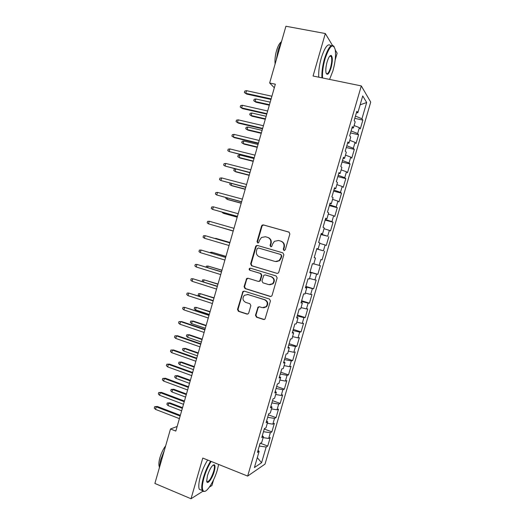<?xml version="1.0" encoding="UTF-8"?>
<svg xmlns="http://www.w3.org/2000/svg" width="525" height="525" viewBox="0 0 525 525"><rect width="100%" height="100%" fill="white"/><g stroke="black" fill="none" stroke-linecap="round" stroke-linejoin="round"><path stroke-width="0.79" d="M283.979 250.55L285.278 249.795L289.872 233.947L288.875 232.057L263.379 224.91L262.185 225.113L261.555 225.993L257.04 241.638L257.723 242.95L258.589 242.793L259.58 240.181L261.476 237.464L265.42 236.742L267.527 237.346C270.178 238.409 271.222 240.417 270.67 243.37L270.08 245.405L270.769 246.73L271.674 246.547L272.646 243.941L274.418 241.316L278.552 240.489L280.691 241.1C283.369 242.176 284.432 244.204 283.874 247.17L283.277 249.218L283.979 250.55M255.472 315.243L256.443 317.172L263.543 319.476L265.007 319.102L270.447 300.976L269.463 299.047L244.282 291.139L242.95 291.421L237.503 309.422L238.455 311.332L246.894 314.068L248.292 313.74L248.706 313.051L250.852 305.635L249.88 303.719L245.68 302.38C242.622 300.582 242.176 298.226 244.348 295.312L247.944 294.532L264.521 299.749C267.54 301.442 268.065 303.765 266.083 306.705L262.231 307.657L259.455 306.771L258.037 307.112L255.472 315.243L255.951 315.23L256.928 317.152L264.278 319.515M177.142 426.477L170.494 428.977L175.823 431.077L275.343 84.21L269.653 82.996L274.326 87.76M170.494 428.977L154.882 483.453L191.021 498.75L202.788 491.288M332.377 45.242L325.323 33.534L313.064 76.013L361.298 85.923L247.656 476.077L202.768 458.069L191.021 498.75M325.323 33.534L285.922 26.25L269.653 82.996M276.898 273.374L278.303 273.046L278.755 272.317L283.848 254.75L282.85 252.847L257.447 245.464L256.207 245.693L255.629 246.533L250.635 263.872L251.6 265.755L277.266 273.433M277.141 277.889L272.062 295.411L271.648 296.1L270.211 296.454L245.018 288.573L244.059 286.676L246.691 278.506L248.003 278.237L258.169 281.361L259.521 281.059L259.993 280.317L261.417 275.376L260.446 273.473L249.848 270.257C249.027 269.778 248.922 269.148 249.539 268.38L250.438 268.203L276.15 275.973L277.141 277.889M361.298 85.923L370.722 102.099L265.013 464.12L247.656 476.077M354.795 118.335L362.854 120.113L361.948 118.768L366.686 102.513L362.729 95.944L357.833 112.724L356.849 111.274L354.165 120.487L355.169 121.866L353.397 127.956L352.38 126.623L349.696 135.817L350.733 137.084L348.961 143.167L347.911 141.947L345.24 151.128L346.303 152.283L344.538 158.353L343.455 157.244L340.784 166.412L341.88 167.455L340.115 173.519L339.006 172.522L336.335 181.676L337.47 182.602L335.705 188.659L334.556 187.773L331.892 196.914L333.06 197.728L331.295 203.772L330.12 202.998L327.462 212.126L328.657 212.828L326.898 218.866L325.69 218.203L323.033 227.318L324.26 227.909L322.501 233.933L321.267 233.389L318.616 242.484L319.869 242.97L318.117 248.981L316.851 248.548L314.199 257.631L315.492 257.998L313.74 264.009L312.441 263.681L309.796 272.751L311.115 273.013L309.363 279.011L308.031 278.795L305.392 287.851L306.744 288.002L304.999 293.987L303.634 293.882L301.002 302.925L302.38 302.964L300.641 308.943L299.243 308.943L296.618 317.973L298.029 317.907L296.29 323.873L294.86 323.991L292.235 333.001L293.678 332.824L291.939 338.783L290.489 339.006L287.864 348.009L289.334 347.721L287.602 353.673L286.118 354.001L283.5 362.992L285.003 362.598L283.27 368.537L281.754 368.977L279.136 377.947L280.672 377.449L278.946 383.381L277.397 383.926L274.785 392.884L276.347 392.273L274.621 398.199L273.046 398.856L270.441 407.8L272.035 407.078L270.309 412.998L268.702 413.759L266.103 422.691L267.724 421.864L266.004 427.77L264.364 428.636L261.765 437.555L263.425 436.623L261.706 442.523L260.033 443.5L257.44 452.406L259.127 451.362L258.031 450.384M362.854 120.113L360.288 128.907L359.363 127.627L357.637 133.527L351.12 130.948M350.542 132.937L358.582 134.768L357.637 133.527M358.582 134.768L356.016 143.548L355.058 142.373L353.338 148.267L346.802 145.76M346.29 147.512L354.309 149.395L353.338 148.267M354.309 149.395L351.75 158.163L350.759 157.1L349.046 162.98L342.49 160.552M342.051 162.074L350.044 164.003L349.046 162.98M350.044 164.003L347.491 172.764L346.474 171.8L344.761 177.673L338.185 175.324M337.811 176.61L345.791 178.592L344.761 177.673M345.791 178.592L343.238 187.34L342.188 186.48L340.476 192.347L333.887 190.07M333.578 191.126L341.539 193.161L340.476 192.347M341.539 193.161L338.986 201.889L337.91 201.134L336.203 206.994L329.595 204.796M329.359 205.623L337.293 207.71L336.203 206.994M337.293 207.71L334.747 216.425L333.644 215.775L331.938 221.622L325.31 219.502M325.139 220.093L333.053 222.232L331.938 221.622M333.053 222.232L330.514 230.934L329.378 230.383L327.672 236.224L321.031 234.183M320.926 234.544L327.672 236.224M328.821 236.736L326.281 245.424L325.119 244.978L323.42 250.812L316.759 248.843M316.719 248.975L323.42 250.812M324.594 251.213L322.061 259.895L320.867 259.547L319.167 265.374L313.786 263.845M310.006 272.022L317.842 274.339L320.375 265.676L319.167 265.374M317.842 274.339L316.621 274.103L314.928 279.91L309.527 278.447M305.819 286.401L313.635 288.77L316.162 280.114L314.928 279.91M313.635 288.77L312.382 288.625L310.688 294.433L305.281 293.029M301.632 300.753L309.428 303.174L311.955 294.532L310.688 294.433M309.428 303.174L308.149 303.135L306.462 308.93L301.035 307.584M297.458 315.085L305.235 317.553L307.748 308.93L306.462 308.93M305.235 317.553L303.923 317.618L302.236 323.407L296.802 322.12M293.285 329.398L301.042 331.918L303.555 323.302L302.236 323.407M301.042 331.918L299.703 332.082L298.016 337.864L292.569 336.637M289.124 343.691L296.855 346.257L299.368 337.66L298.016 337.864M296.855 346.257L295.49 346.526L293.803 352.295L288.343 351.127M284.963 357.965L292.674 360.583L295.181 351.993L293.803 352.295M292.674 360.583L291.283 360.944L289.603 366.706L284.123 365.603M280.809 372.212L288.501 374.883L291.007 366.306L289.603 366.706M288.501 374.883L287.083 375.349L285.403 381.098L279.91 380.054M276.662 386.446L284.333 389.156L286.834 380.592L285.403 381.098M284.333 389.156L282.883 389.727L281.21 395.469L275.704 394.478M272.521 400.654L280.173 403.417L282.667 394.866L281.21 395.469M280.173 403.417L278.696 404.079L277.023 409.822L271.504 408.89M268.387 414.842L276.019 417.651L278.512 409.113L277.023 409.822M276.019 417.651L274.509 418.418L272.842 424.148L267.31 423.275M264.259 429.01L271.871 431.872L274.358 423.34L272.842 424.148M271.871 431.872L270.336 432.731L268.669 438.454L263.123 437.64M260.433 443.271L267.724 446.066L270.211 437.548L268.669 438.454M267.724 446.066L266.162 447.031L261.581 462.728L254.408 467.552L259.127 451.362M263.425 436.623L262.31 435.691M266.162 447.031L259.284 446.066M261.581 462.728L257.289 457.656M267.724 421.864L266.602 420.978M270.336 432.731L263.471 431.701M272.035 407.078L270.893 406.238M274.509 418.418L267.665 417.309M276.347 392.273L275.192 391.479M278.696 404.079L271.865 402.898M280.672 377.449L279.503 376.701M282.883 389.727L276.071 388.467M285.003 362.598L283.815 361.896M287.083 375.349L280.284 374.017M289.334 347.721L288.14 347.064M291.283 360.944L284.504 359.546M293.678 332.824L292.464 332.213M295.49 346.526L288.724 345.05M298.029 317.907L296.802 317.343M299.703 332.082L292.957 330.533M302.38 302.964L301.14 302.452M303.923 317.618L297.189 315.998M306.744 288.002L305.484 287.529M308.149 303.135L301.435 301.435M311.115 273.013L309.842 272.593M312.382 288.625L305.681 286.853M315.492 257.998L314.199 257.631M316.621 274.103L309.94 272.252M318.117 248.981L316.818 248.64M320.867 259.547L322.061 259.895M322.501 233.933L321.195 233.638M325.119 244.978L319.758 243.364M326.898 218.866L325.572 218.617M329.378 230.383L324.023 228.71M331.295 203.772L329.956 203.575M333.644 215.775L328.302 214.036M335.705 188.659L334.346 188.501M337.91 201.134L332.588 199.343M340.115 173.519L338.743 173.414M342.188 186.48L336.879 184.623M344.538 158.353L343.147 158.301M346.474 171.8L341.178 169.877M348.961 143.167L347.557 143.161M350.759 157.1L345.476 155.118M353.397 127.956L351.98 128.002M355.058 142.373L349.788 140.333M357.833 112.724L356.403 112.816M359.363 127.627L354.106 125.521M209.436 487.069L211.956 485.474L213.623 479.719M335.153 60.034L337.142 53.163L335.291 50.092M366.686 102.513L360.143 104.816M361.948 118.768L355.438 116.11M284.209 250.589L283.71 249.342L284.301 247.301C284.858 244.335 283.802 242.314 281.124 241.238L280.967 241.192M267.789 237.425L267.986 237.49C270.631 238.553 271.674 240.562 271.123 243.508L270.533 245.536L271.012 246.77M289.183 232.181L263.845 225.081L262.651 225.284L262.021 226.163L257.519 241.776L257.978 242.99M257.768 245.556L256.686 245.825L256.115 246.658L251.127 263.963L252.085 265.847L277.305 273.433M281.374 255.806L280.678 254.474L258.392 247.971L257.119 248.719L256.502 250.852C255.944 253.785 256.981 255.793 259.606 256.882L274.818 261.378C276.412 261.798 277.869 261.476 279.188 260.4L280.744 257.965L281.374 255.806L281.807 255.918L280.678 254.474M258.392 247.971L281.111 254.586M275.363 261.502L279.628 260.505L281.183 258.07L280.744 257.965M281.807 255.918L281.183 258.07M248.01 278.237L246.691 279.333L244.565 286.716L245.523 288.612L270.788 296.507M258.654 281.42L260 281.118L260.466 280.376L261.89 275.441L260.918 273.545L249.848 270.257M250.582 268.242L250.031 268.465C249.421 269.233 249.519 269.857 250.34 270.336M268.82 284.635L272.58 283.743C274.693 280.777 274.201 278.434 271.11 276.708L265.217 274.923L263.865 275.218L261.955 280.914L262.933 282.824L268.82 284.635M269.752 284.799L273.033 283.795C275.139 280.836 274.647 278.493 271.563 276.773L271.11 276.708M265.276 274.929L271.563 276.773M259.278 306.731L258.103 307.801L255.951 315.23M263.596 307.834L266.549 306.712C268.524 303.772 267.999 301.462 264.987 299.768L264.521 299.749M247.301 294.387L264.987 299.768M244.217 291.119L242.983 292.202L238.015 309.422L238.973 311.325L247.597 314.108M255.924 102.211L253.746 100.721L254.146 99.317L255.839 98.976L255.117 101.502L255.924 102.211L269.318 105.203M253.746 100.721L255.117 101.502L269.463 104.705M255.839 98.976L270.191 102.158M271.13 98.89L245.785 93.306L246.652 94.073L244.368 92.505L245.785 93.306L246.533 90.681L271.897 96.232M246.652 94.073L270.972 99.435M244.368 92.505L244.788 91.048L246.533 90.681M251.921 116.189L249.736 114.726L250.136 113.328L251.823 113.006L251.101 115.533L251.921 116.189L265.283 119.267M249.736 114.726L251.101 115.533L265.414 118.827M251.823 113.006L266.142 116.287M247.925 130.154L245.739 128.717L246.14 127.319L247.813 127.024L247.098 129.544L247.925 130.154L261.253 133.317M245.739 128.717L247.098 129.544L261.365 132.93M247.813 127.024L262.093 130.39M266.897 113.649L241.618 107.901L242.498 108.609L240.214 107.074L241.618 107.901L242.366 105.276L267.658 110.998M242.498 108.609L266.759 114.135M240.214 107.074L240.627 105.617L242.366 105.276M262.671 128.389L237.457 122.463L238.357 123.126L236.06 121.616L237.457 122.463L238.206 119.844L263.432 125.737M238.357 123.126L262.546 128.815M236.06 121.616L236.473 120.166L238.206 119.844M329.588 79.406L332.948 70.77C335.272 62.298 336.02 55.21 335.193 49.508C332.902 42.748 329.523 45.872 325.047 58.866C323.052 66.071 322.219 72.437 322.54 77.956M321.917 77.831C321.648 72.207 322.514 65.809 324.502 58.623C328.23 47.237 331.452 43.247 334.162 46.653M327.095 61.95C328.532 57.363 329.917 55.217 331.255 55.499C332.752 57.251 332.679 61.379 331.045 67.902C328.847 74.366 327.154 75.908 325.973 72.542C325.566 69.746 325.94 66.216 327.095 61.95M326.248 73.526C327.554 74.478 328.978 72.529 330.527 67.672C331.859 62.606 332.095 58.866 331.242 56.464L330.717 55.886L329.956 55.939M276.268 59.922L278.23 49.534L281.702 40.976M275.107 63.984C274.713 60.008 275.179 55.584 276.511 50.715C277.837 46.259 279.392 43.332 281.177 41.921M318.741 77.175C318.445 71.558 319.292 65.166 321.274 57.993C324.909 46.843 328.118 42.794 330.888 45.846M211.162 461.436C208.235 466.069 205.846 471.457 204.008 477.606C201.948 485.198 201.823 489.733 203.634 491.203C206.581 493.277 214.252 481.077 217.409 469.704L218.649 464.441M205.183 491.21L203.05 491.479L202.243 490.508C201.298 488.106 201.692 483.781 203.431 477.54C205.275 471.371 207.664 465.924 210.604 461.212M207.48 475.558C209.895 468.503 212.198 464.92 214.377 464.796C215.276 465.57 215.211 467.841 214.18 471.608C212.198 478.872 207.027 485.487 206.686 481.044L207.48 475.558M206.752 481.418C208.727 482.258 211.017 478.971 213.623 471.542C214.436 468.654 214.62 466.646 214.174 465.511L213.183 465.025M159.16 468.523L160.624 459.966L164.371 450.352M159.272 466.653C158.576 464.763 158.786 461.783 159.908 457.715C161.306 453.062 163.222 449.098 165.67 445.81M201.685 490.278L199.297 489.28C198.332 486.872 198.713 482.547 200.445 476.313C202.289 470.151 204.684 464.723 207.644 460.025M243.935 144.093L241.743 142.682L242.143 141.284L243.81 141.015L243.095 143.528L243.935 144.093L257.23 147.341M241.743 142.682L243.095 143.528L257.329 147.007M243.81 141.015L258.051 144.473M253.293 161.07L239.098 157.5L237.753 156.627L238.153 155.236L239.813 154.987L239.098 157.5L239.951 158.012L253.214 161.346M239.813 154.987L254.015 158.537M258.444 143.102L233.303 137.012L234.216 137.622L231.912 136.139L233.303 137.012L234.052 134.393L259.206 140.457M234.216 137.622L258.339 143.469M231.912 136.139L232.326 134.689L234.052 134.393M229.904 148.923L228.191 149.192L227.778 150.642L229.156 151.535L229.904 148.923L254.986 155.157M254.231 157.802L229.156 151.535L254.139 158.104M235.784 169.076L235.102 171.445L235.974 171.918L249.198 175.337M235.456 168.991L234.163 169.168L233.769 170.559L235.102 171.445L249.263 175.107M225.757 163.433L224.057 163.675L223.643 165.126L225.015 166.038L225.757 163.433L250.779 169.831M250.018 172.469L225.015 166.038L249.952 172.718M231.637 183.573L231.118 185.377L232.004 185.798L245.195 189.302M230.16 183.179L229.786 184.465L231.118 185.377L245.241 189.131M221.622 177.916L219.923 178.139L219.516 179.583L220.881 180.521L221.622 177.916L246.573 184.485M245.818 187.123L220.881 180.521L245.766 187.313M227.496 198.043L227.135 199.29L228.034 199.657L241.192 203.247M226.019 197.643L225.816 198.358L227.135 199.29L241.224 203.129M223.355 212.5L223.164 213.176L224.07 213.504L237.195 217.173M221.885 212.087L223.164 213.176L237.215 217.114M219.227 226.931L233.205 231.085M218.925 226.846L233.205 231.072M229.937 242.471L215.946 238.409L229.93 242.504M214.922 238.481L215.946 238.409L215.847 238.75M225.953 256.344L211.988 252.243L225.934 256.43M210.269 252.709L210.374 252.335L211.988 252.243L211.726 253.148M221.983 270.198L208.031 266.057L221.944 270.336M206.161 267.074L206.43 266.129L208.031 266.057L207.611 267.52M218.013 284.032L204.087 279.851L217.96 284.222M202.381 281.518L202.486 279.904L204.087 279.851L203.51 281.873M214.049 297.846L200.143 293.632L199.434 296.107L213.262 300.582M199.434 296.107L198.161 295.037L198.555 293.659L200.143 293.632L213.977 298.088M210.092 311.633L196.206 307.387L195.497 309.862L209.291 314.423M195.497 309.862L194.23 308.772L194.624 307.394L196.206 307.387L210.007 311.935M217.494 192.386L215.801 192.583L215.388 194.027L216.746 194.985L217.494 192.386L242.373 199.119M241.618 201.751L216.746 194.985L241.585 201.882M213.367 206.824L211.687 207.001L211.273 208.445L212.625 209.423L213.367 206.824L238.179 213.734M237.431 216.359L212.625 209.423L237.412 216.431M209.252 221.248L207.578 221.399L207.165 222.836L208.51 223.84L209.252 221.248L233.999 228.323M233.244 230.948L208.51 223.84L233.238 230.954M229.825 242.852L205.137 235.653L229.819 242.891M204.396 238.238L203.063 237.215L203.47 235.777L205.137 235.653L204.396 238.238L229.064 245.51M225.671 257.342L201.029 250.031L225.645 257.434M200.294 252.617L198.962 251.567L199.375 250.136L201.029 250.031L200.294 252.617L224.89 260.052M221.517 271.806L196.927 264.39L221.478 271.963M196.192 266.976L194.873 265.899L195.28 264.469L196.927 264.39L196.192 266.976L220.73 274.575M217.376 286.256L192.832 278.729L217.317 286.466M192.098 281.308L190.785 280.212L191.192 278.782L192.832 278.729L192.098 281.308L216.569 289.072M213.235 300.681L188.744 293.048L213.163 300.943M188.009 295.621L186.71 294.505L187.117 293.081L188.744 293.048L188.009 295.621L212.415 303.548M209.107 315.079L184.662 307.342L209.009 315.407M183.934 309.914L182.634 308.779L183.041 307.355L184.662 307.342L183.934 309.914L208.268 318.006M191.566 323.597L190.306 322.481L190.7 321.116L193.285 321.083L192.275 321.129L191.566 323.597L205.327 328.25M190.7 321.116L192.275 321.129L206.043 325.762M193.285 321.083L206.141 325.408M204.98 329.464L181.676 321.576L180.587 321.622L204.868 329.844M179.852 324.188L178.566 323.026L178.973 321.602L180.587 321.622L179.852 324.188L204.12 332.443M178.973 321.602L181.676 321.576M187.642 337.312L186.388 336.177L186.782 334.812L189.368 334.76L188.35 334.845L187.642 337.312L201.364 342.051M186.782 334.812L188.35 334.845L202.079 339.57M189.368 334.76L202.197 339.163M200.858 343.822L177.621 335.777L176.518 335.875L200.734 344.262M175.783 338.441L174.503 337.26L174.91 335.836L176.518 335.875L175.783 338.441L199.986 346.854M174.91 335.836L177.621 335.777M183.724 351.008L182.477 349.853L182.871 348.488L185.463 348.41L184.433 348.548L183.724 351.008L197.413 355.838M182.871 348.488L184.433 348.548L198.122 353.358M185.463 348.41L198.253 352.898M196.744 358.168L173.572 349.965L172.456 350.109L196.599 358.66M171.721 352.669L170.448 351.468L170.855 350.05L172.456 350.109L171.721 352.669L195.858 361.252M170.855 350.05L173.572 349.965M179.812 364.685L178.572 363.51L178.959 362.145L181.558 362.047L180.515 362.224L179.812 364.685L193.463 369.6M178.959 362.145L180.515 362.224L194.171 367.126M181.558 362.047L194.316 366.621M192.636 372.481L169.523 364.127L168.394 364.324L192.478 373.039M167.665 366.877L166.399 365.656L166.799 364.238L168.394 364.324L167.665 366.877L191.737 375.624M166.799 364.238L169.523 364.127M175.901 378.348L174.668 377.153L175.061 375.788L177.667 375.664L176.603 375.887L175.901 378.348L189.518 383.348M175.061 375.788L176.603 375.887L190.227 380.874M177.667 375.664L190.391 380.317M188.534 386.781L165.487 378.269L164.345 378.518L188.357 387.391M163.61 381.071L162.35 379.824L162.757 378.407L164.345 378.518L163.61 381.071L187.615 389.977M162.757 378.407L165.487 378.269M172.003 391.985L170.776 390.771L171.163 389.412L173.775 389.261L172.699 389.53L172.003 391.985L185.581 397.077M171.163 389.412L172.699 389.53L186.29 394.603M173.775 389.261L186.467 393.993M184.439 401.061L161.451 392.392L160.296 392.687L184.242 401.723M159.567 395.24L158.314 393.973L158.714 392.556L160.296 392.687L159.567 395.24L183.507 404.303M158.714 392.556L161.451 392.392M168.105 405.602L166.884 404.368L167.272 403.01L169.89 402.839L168.801 403.154L168.105 405.602L181.65 410.78M167.272 403.01L168.801 403.154L182.352 408.319M169.89 402.839L182.543 407.649M180.344 415.314L157.421 406.494L156.253 406.842L180.141 416.036M155.525 409.388L154.278 408.096L154.685 406.685L156.253 406.842L155.525 409.388L179.399 418.615M154.685 406.685L157.421 406.494M284.301 247.301L283.874 247.17M270.533 245.536L270.08 245.405M271.123 243.508L270.67 243.37M257.519 241.776L257.04 241.638M262.021 226.163L261.555 225.993M263.845 225.081L263.379 224.91M283.71 249.342L283.277 249.218M252.085 265.847L251.6 265.755M251.127 263.963L250.635 263.872M256.115 246.658L255.629 246.533M270.67 296.474L270.211 296.454M245.523 288.612L245.018 288.573M244.565 286.716L244.059 286.676M246.691 279.333L246.192 279.274M260.466 280.376L259.993 280.317M261.89 275.441L261.417 275.376M260.918 273.545L260.446 273.473M265.683 274.988L265.217 274.923M258.103 307.801L257.624 307.801M248.443 294.558L247.944 294.532M247.393 314.062L246.894 314.068M238.973 311.325L238.455 311.332M238.015 309.422L237.503 309.422M242.983 292.202L242.478 292.162M264.009 319.456L263.543 319.476M256.928 317.152L256.443 317.172M279.097 260.899L279.254 260.348M262.651 225.284L262.185 225.113M256.686 245.825L256.207 245.693M279.628 260.505L279.188 260.4M247.19 278.565L246.691 278.506M260 281.118L259.521 281.059M250.031 268.465L249.539 268.38M273.033 283.795L272.58 283.743M258.51 307.118L258.037 307.112M266.549 306.712L266.083 306.705M243.456 291.454L242.95 291.421M330.717 55.886L331.255 55.499M331.242 56.464L329.739 56.175M203.634 491.203L203.05 491.479M213.806 465.071L214.377 464.796M214.174 465.511L213.104 465.078M199.297 489.28L202.243 490.508"/></g></svg>
